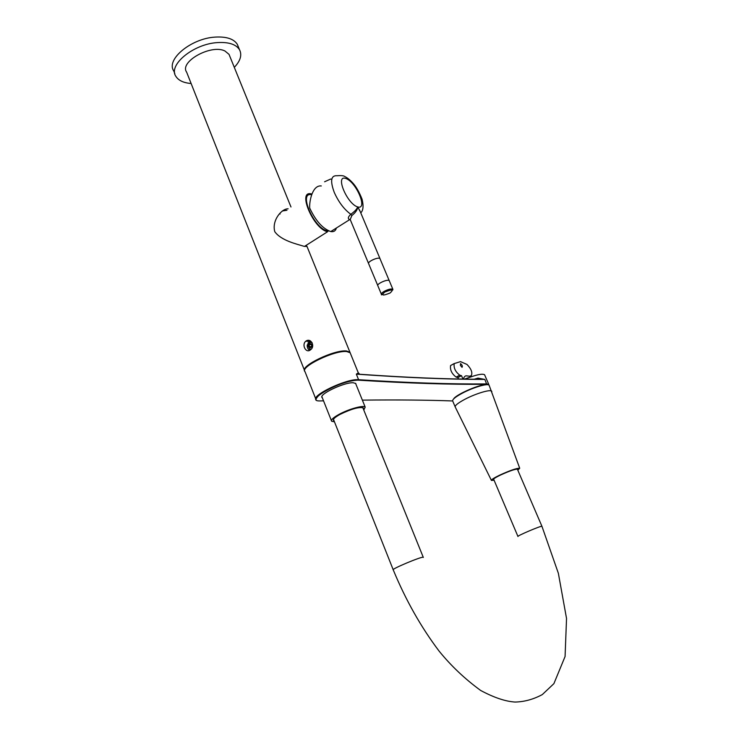 <?xml version="1.0" encoding="UTF-8"?>
<svg xmlns="http://www.w3.org/2000/svg" width="739" height="739" viewBox="0 0 739 739"><rect width="100%" height="100%" fill="white"/><g stroke="black" fill="none" stroke-linecap="round" stroke-linejoin="round"><path stroke-width="1.11" d="M286.954 210.264L282.261 210.984M229.718 56.053L229.025 54.363L224.942 50.991C211.243 43.878 179.014 61.836 186.644 72.173L304.431 370.23M350.286 353.085L349.926 352.198L346.545 350.988C334.582 349.427 299.849 366.11 304.69 371.006M288.145 208.814C281.596 208.546 271.573 220.601 274.797 231.713C281.282 240.766 297.189 244.147 304.126 246.336L306.999 246.447L306.205 245.33M306.269 340.882L305.817 341.187C301.327 344.67 305.992 353.778 310.491 349.806C315.424 346.573 311.202 337.899 306.269 340.882M308.015 343.062L310.38 340.919M309.549 350.369L308.08 348.845M322.352 397.85L322.121 397.647C318.149 394.617 344.328 382.072 353.288 382.765L355.782 383.504L356.004 384.4M478.9 379.255L477.994 378.109L484.83 379.421L480.017 379.264C446.162 379.153 406.801 377.537 361.944 374.405L356.337 374.128L358.378 372.825M315.765 398.921L305.031 371.745C299.397 367.098 334.61 350 346.776 351.561L350.157 352.771L350.517 353.658M465.164 379.089C475.787 374.812 482.262 373.371 484.59 374.747L484.747 375.135M334.028 420.75L333.529 420.445C332.781 419.244 334.961 417.221 340.079 414.376C351.505 408.861 359.246 406.709 363.302 407.928L363.348 408.972M334.444 421.812L331.626 421.23C330.767 419.891 333.224 417.609 338.998 414.394C348.725 409.027 363.791 404.88 365.195 407.124L363.782 410.034M493.855 479.666L493.504 479.574C493.218 478.974 495.499 477.496 500.368 475.112C509.485 470.965 515.249 468.979 517.679 469.154L517.577 469.616M455.132 406.764L452.748 401.138C452.046 399.642 455.298 396.963 462.494 393.102C473.219 387.412 487.943 383.079 489.098 385.204L489.255 385.573M491.37 480.313L455.279 407.115C454.624 405.665 457.894 403.023 465.08 399.189C475.805 393.536 490.493 389.157 491.675 391.19L491.841 391.652M494.095 480.239L491.435 480.442C491.139 479.74 493.818 478.004 499.472 475.242C510.076 470.41 516.829 468.083 519.72 468.249L517.817 470.189M304.477 246.41L327.589 231.732C313.585 229.201 296.884 190.089 311.322 193.895L311.932 194.034M280.099 213.987L279.351 213.913M310.925 343.746C308.643 344.762 308.486 346.083 310.445 347.699C312.726 346.683 312.893 345.362 310.925 343.746M309.133 346.499L309.373 344.531L310.934 343.755L312.255 344.937L312.015 346.914L310.454 347.69L309.133 346.499L311.35 346.674L311.932 344.54M311.59 344.707L309.373 344.531M311.664 194.773L311.59 194.754C298.039 191.447 313.973 228.443 327.229 230.845L329.012 231.03M359.865 210.717L357.713 206.948C357.537 209.719 355.598 212.583 351.884 215.52L350.203 219.529L368.687 263.795M380.132 259.01L380.022 258.687C378.784 256.461 366.849 261.782 368.659 263.749L377.749 285.494M359.939 210.901L380.022 258.687M336.374 228.065C335.58 230.919 333.705 232.083 330.749 231.556C322.758 228.748 315.729 220.896 309.669 208.001C309.272 200.491 312.68 184.916 321.289 185.951M350.277 219.695L349.861 219.677C347.57 218.809 347.884 217.017 350.822 214.301C354.646 211.502 356.937 209.054 357.713 206.948L360.29 211.723M331.987 230.79L335.155 228.822M351.884 215.52L350.822 214.301C344.115 209.386 338.591 202.07 334.231 192.334C330.01 180.778 330.98 175.245 337.15 175.734C341.326 175.429 343.838 175.688 344.67 176.492C347.228 177.646 350.018 179.9 353.048 183.272C356.235 186.819 359.246 192.131 362.073 199.207C363.69 205.95 363.255 210.504 360.761 212.86M380.114 258.964L380.003 258.696C378.774 256.47 366.867 261.782 368.669 263.749M389.379 280.986L389.277 280.737C388.095 278.64 376.105 283.97 377.86 285.799L381.361 294.187M234.3 67.36C240.48 60.838 242.207 54.935 239.482 49.652C235.963 44.266 228.591 41.911 217.386 42.594C193.267 43.952 167.799 65.161 175.891 76.376C178.524 80.523 183.605 82.907 191.124 83.507M238.318 46.806L237.284 44.275C233.746 38.853 226.374 36.451 215.169 37.098C191.05 38.391 165.647 59.665 173.776 70.972L174.82 73.632M454.282 363.514L450.587 365.537C449.922 369.897 451.769 373.758 456.12 377.093L457.774 377.592L461.404 375.68L459.76 375.172C455.418 371.819 453.561 367.957 454.208 363.597L460.508 361.63L467.002 364.447C471.325 368.992 472.738 372.742 471.242 375.717L469.93 376.114M462.947 379.052L461.505 375.68L457.875 377.601L458.466 378.968M460.406 365.417L460.536 363.597C462.235 365.048 462.734 366.295 462.041 367.338L460.406 365.417M471.214 376.761L464.508 379.079M463.464 379.061C463.898 377.121 464.794 376.04 466.143 375.818L471.944 376.511M453.626 398.931C456.018 394.34 482.059 383.236 487.056 384.686M488.701 384.927L486.65 384.298C450.421 384.622 407.688 383.245 358.452 380.169C343.478 378.701 301.438 402.025 320.726 400.917L323.543 400.843M362.359 400.122C398.275 399.753 428.371 400.03 452.647 400.963M358.452 380.169L358.517 380.123C407.743 383.199 450.467 384.585 486.696 384.271L484.83 379.421C448.518 379.44 405.683 377.675 356.337 374.128L358.6 379.717C407.826 382.82 450.55 384.225 486.77 383.929L488.775 384.456L484.59 374.747M316.107 399.762C310.666 395.688 346.175 378.682 358.175 379.689L358.517 380.123C350.009 380.382 339.367 383.735 326.592 390.164C315.165 396.132 315.387 401.397 316.107 399.762L316.024 399.568M474.216 379.218L477.994 378.109M488.775 384.456L486.65 384.298M423.336 557.446L423.262 557.28C422.006 556.144 390.321 569.464 393.25 569.889C405.665 599.976 420.934 627.023 439.049 651.041C450.984 665.774 464.859 678.919 480.655 690.457C493.966 697.588 505.43 701.45 515.046 702.05C524.33 701.847 533.419 699.362 542.315 694.577L553.899 683.64L565.076 656.509L566.536 618.469L558.361 573.288L541.936 526.297L517.328 469.053M517.965 536.514C516.062 536.255 541.336 525.484 541.936 526.297M311.267 349.076L309.586 348.937L307.803 345.316L310.398 342.314L312.126 342.684M309.817 350.24C308.024 349.482 307.156 347.801 307.221 345.196L309.29 341.76L310.657 341.085M357.713 206.948C368.188 210.061 356.253 181.794 345.741 178.441C334.85 174.626 347.099 203.973 357.713 206.948M384.742 292.053C380.936 295.628 382.728 295.933 390.118 292.986C393.97 289.411 392.178 289.097 384.742 292.053C396.908 287.508 391.282 291.48 392.899 289.355C391.31 288.524 388.391 289.198 384.141 291.378C381.98 292.69 381.084 293.706 381.463 294.427C381.056 295.489 382.146 294.695 384.723 292.053M324.587 181.766L330.721 179.023L331.719 179.226M459.76 375.172L456.12 377.093M454.208 363.597L450.587 365.537M471.242 375.717L470.133 376.299M349.926 352.198L306.999 246.447M290.981 206.985L229.025 54.363M305.817 341.187L309.364 341.483M359.597 374.202L358.212 372.622L350.157 352.771M322.121 397.647L321.881 397.028M333.529 420.445L333.335 419.946M365.195 407.124L355.551 383.292M331.405 420.667L321.908 396.723M333.483 419.382L393.185 569.714M362.803 407.623L423.262 557.28M517.937 536.431L493.606 479.103M519.72 468.249L489.098 385.204M327.312 230.217L325.4 230.91M350.11 219.354L330.749 231.556M380.003 258.696L389.241 280.691M389.277 280.737L392.899 289.355M239.482 49.652L237.284 44.275"/></g></svg>
